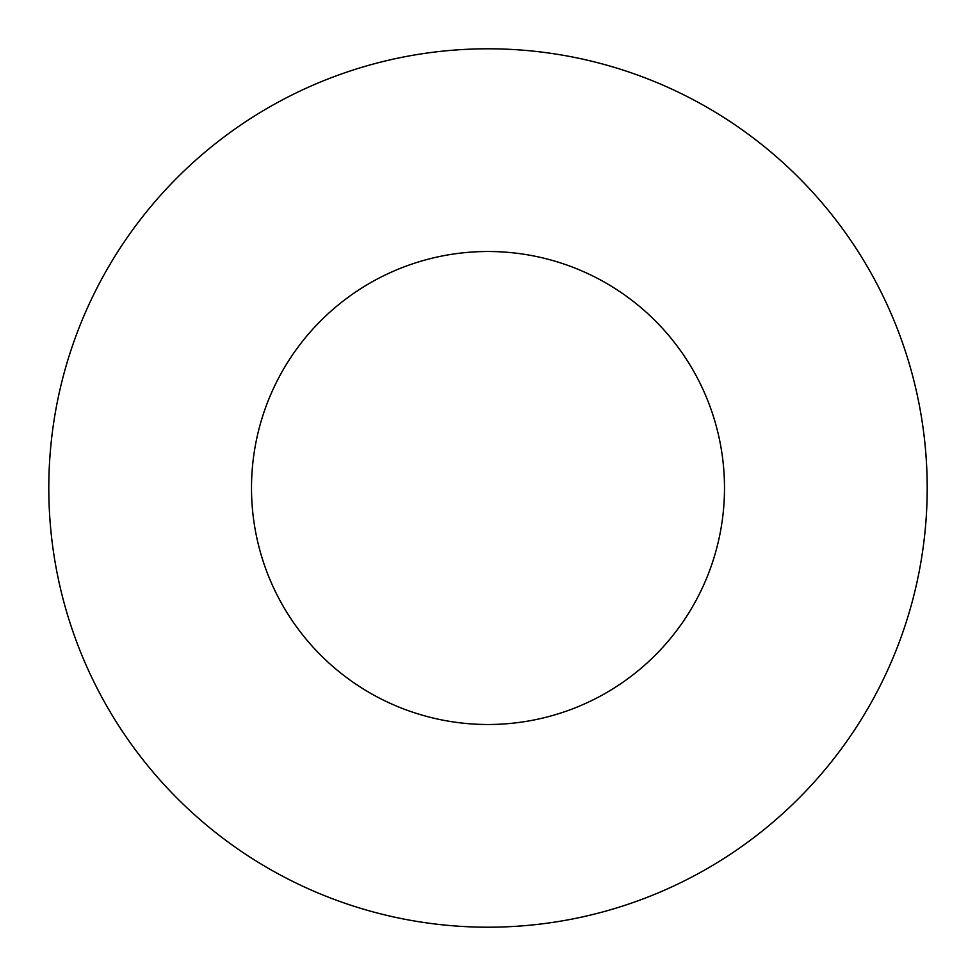 <?xml version="1.0" encoding="UTF-8"?>
<svg xmlns="http://www.w3.org/2000/svg" width="976" height="976" viewBox="0 0 976 976"><rect width="100%" height="100%" fill="white"/><g stroke="black" fill="none" stroke-linecap="round" stroke-linejoin="round"><path stroke-width="1.46" d="M927.2 488A439.2 439.2 0 0 0 488 48.8A439.2 439.2 0 0 0 48.8 488A439.2 439.2 0 0 0 488 927.2A439.2 439.2 0 0 0 927.2 488A439.2 439.2 0 0 0 488 48.8A439.2 439.2 0 0 0 48.8 488A439.2 439.2 0 0 0 488 927.2A439.2 439.2 0 0 0 927.2 488M251.503 488A236.497 236.497 0 0 1 488 251.503A236.497 236.497 0 0 1 724.497 488A236.497 236.497 0 0 1 488 724.497A236.497 236.497 0 0 1 251.503 488"/></g></svg>
